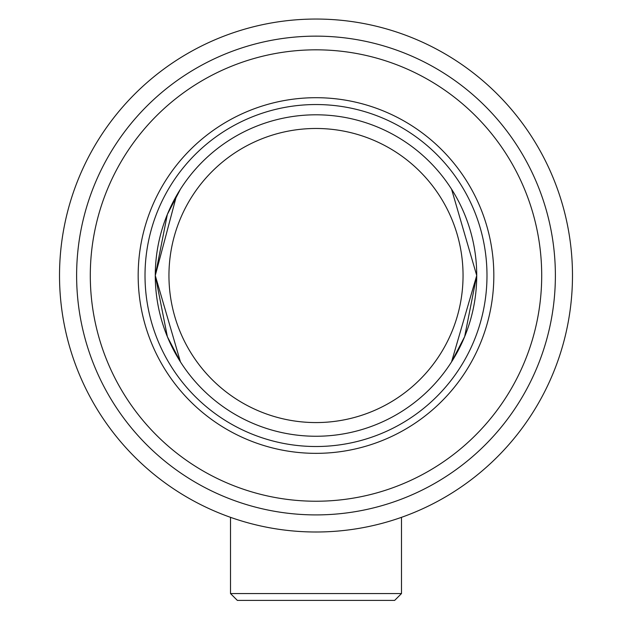 <?xml version="1.0" encoding="UTF-8"?>
<svg xmlns="http://www.w3.org/2000/svg" width="632" height="632" viewBox="0 0 632 632"><rect width="100%" height="100%" fill="white"/><g stroke="black" fill="none" stroke-linecap="round" stroke-linejoin="round"><path stroke-width="0.95" d="M452.638 190.896L451.564 189.181L476.726 275.528L451.564 361.875L464.662 336.619L476.726 275.528M180.436 189.181L167.338 214.43L155.275 275.528L176.518 195.667M316 446.516A170.988 170.988 0 0 0 486.988 275.528A170.988 170.988 0 0 0 316 104.541A170.988 170.988 0 0 0 145.012 275.528A170.988 170.988 0 0 0 316 446.516M316 436.254A160.726 160.726 0 0 0 476.726 275.528A160.726 160.726 0 0 0 316 114.803A160.726 160.726 0 0 0 155.275 275.528A160.726 160.726 0 0 0 316 436.254M316 422.571A147.051 147.051 0 0 0 463.051 275.528A147.051 147.051 0 0 0 316 128.478A147.051 147.051 0 0 0 168.949 275.528A147.051 147.051 0 0 0 316 422.571M155.275 275.528L167.369 336.706L180.436 361.875L155.275 275.528M394.652 600.4L237.348 600.4L230.506 593.559L401.494 593.559L394.652 600.4M230.506 517.339L230.506 593.559M401.494 517.339L401.494 593.559M59.519 275.528A256.481 256.481 0 0 0 316 532.002A256.481 256.481 0 0 0 572.481 275.528A256.481 256.481 0 0 0 316 19.047A256.481 256.481 0 0 0 59.519 275.528M76.622 275.528A239.378 239.378 0 0 0 316 514.906A239.378 239.378 0 0 0 555.378 275.528A239.378 239.378 0 0 0 316 36.142A239.378 239.378 0 0 0 76.622 275.528M90.297 275.528A225.703 225.703 0 0 0 316 501.231A225.703 225.703 0 0 0 541.703 275.528A225.703 225.703 0 0 0 316 49.825A225.703 225.703 0 0 0 90.297 275.528M493.829 275.528A177.829 177.829 0 0 0 316 97.699A177.829 177.829 0 0 0 138.171 275.528A177.829 177.829 0 0 0 316 453.349A177.829 177.829 0 0 0 493.829 275.528"/></g></svg>

